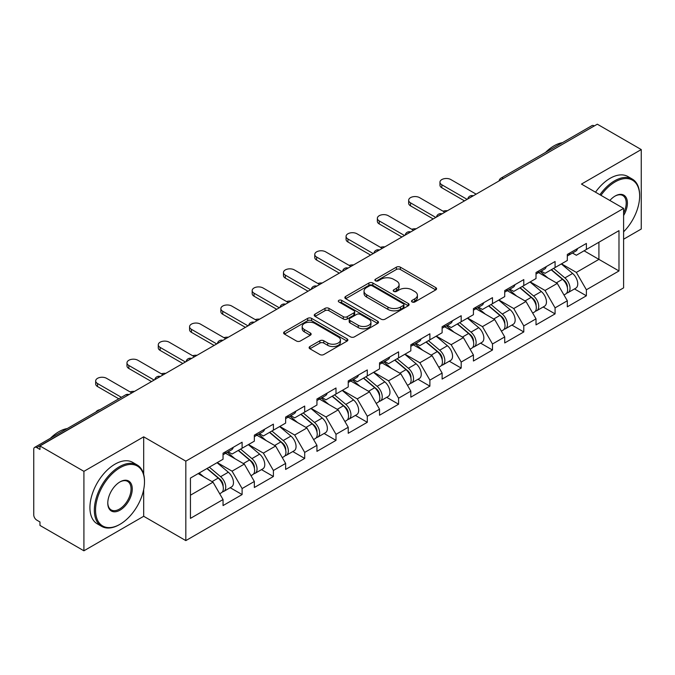 <?xml version="1.0" encoding="UTF-8"?>
<svg xmlns="http://www.w3.org/2000/svg" width="675" height="675" viewBox="0 0 675 675"><rect width="100%" height="100%" fill="white"/><g stroke="black" fill="none" stroke-linecap="round" stroke-linejoin="round"><path stroke-width="1.01" d="M412.087 301.97A1.949 1.122 0 0 0 414.847 301.97L435.772 289.896A2.784 1.612 0 0 0 436.59 288.757A2.784 1.612 0 0 0 435.772 287.618L400.326 267.157A2.784 1.612 0 0 0 396.385 267.157L375.46 279.231A1.949 1.122 0 0 0 374.887 280.032A1.949 1.122 0 0 0 375.46 280.825A1.949 1.122 0 0 0 378.219 280.825L380.928 279.264A8.91 5.147 0 0 1 393.525 279.264L396.487 280.969A8.91 5.147 0 0 1 399.094 284.605A8.91 5.147 0 0 1 396.487 288.242L393.778 289.811A1.949 1.122 0 0 0 393.204 290.604A1.949 1.122 0 0 0 393.778 291.398A1.949 1.122 0 0 0 396.529 291.398L399.237 289.837A8.91 5.147 0 0 1 411.843 289.837L414.796 291.541A8.91 5.147 0 0 1 417.412 295.177A8.91 5.147 0 0 1 414.796 298.814L412.087 300.383A1.949 1.122 0 0 0 411.522 301.177A1.949 1.122 0 0 0 412.087 301.97L412.087 300.383M309.935 346.511A2.784 1.612 0 0 0 309.116 347.65A2.784 1.612 0 0 0 309.935 348.789L319.874 354.527A2.784 1.612 0 0 0 323.814 354.527L347.051 341.111A2.784 1.612 0 0 0 347.87 339.972A2.784 1.612 0 0 0 347.051 338.842L311.605 318.372A2.784 1.612 0 0 0 307.665 318.372L284.428 331.788A2.784 1.612 0 0 0 283.618 332.927A2.784 1.612 0 0 0 284.428 334.066L296.443 341.002A2.784 1.612 0 0 0 300.383 341.002L310.323 335.256A2.784 1.612 0 0 0 311.141 334.117A2.784 1.612 0 0 0 310.323 332.986L304.366 329.543A7.45 4.303 0 0 1 302.189 326.506A7.45 4.303 0 0 1 306.788 322.532A7.45 4.303 0 0 1 314.904 323.46L338.243 336.935A7.45 4.303 0 0 1 340.419 339.972A7.45 4.303 0 0 1 335.821 343.946A7.45 4.303 0 0 1 327.704 343.018L323.814 340.774A2.784 1.612 0 0 0 319.874 340.774L309.935 346.511L309.935 348.789L319.874 343.086L319.874 340.774M143.691 436.826L83.911 471.344L39.968 445.972L597.316 124.2L641.25 149.563L581.462 184.081L623.599 208.406L185.828 461.152L143.691 436.826L143.691 474.382M381.122 319.165A2.784 1.612 0 0 0 385.062 319.165L408.299 305.75A2.784 1.612 0 0 0 409.118 304.619A2.784 1.612 0 0 0 408.299 303.48L372.853 283.011A2.784 1.612 0 0 0 368.913 283.011L345.676 296.426A2.784 1.612 0 0 0 344.858 297.565A2.784 1.612 0 0 0 345.676 298.704L381.122 319.165M339.66 302.392A1.949 1.122 0 0 1 341.634 302.67L341.634 300.35L377.679 321.157A2.784 1.612 0 0 1 378.489 322.296A2.784 1.612 0 0 1 377.679 323.435L354.442 336.85A2.784 1.612 0 0 1 350.502 336.85L315.056 316.381L315.056 314.111A2.784 1.612 0 0 0 314.238 315.25A2.784 1.612 0 0 0 315.056 316.381M315.056 314.111L324.996 308.365A2.784 1.612 0 0 1 328.936 308.365L343.313 316.668A2.784 1.612 0 0 0 347.254 316.668L353.852 312.863A2.784 1.612 0 0 0 354.662 311.723A2.784 1.612 0 0 0 353.852 310.584L338.884 301.944A1.949 1.122 0 0 1 338.31 301.151A1.949 1.122 0 0 1 339.517 300.105A1.949 1.122 0 0 1 341.634 300.35M83.911 471.344L83.911 550.8L143.691 516.282L185.828 540.608L185.828 461.152M185.828 540.608L623.599 287.871L623.599 208.406M230.2 487.696L242.106 494.564L242.106 488.548L232.073 471.167L217.223 462.594M242.106 494.564L223.045 505.575L223.045 499.551L190.443 518.375L190.443 478.06L223.045 459.236L223.045 453.212L242.106 442.209L242.106 448.234L254.34 441.172L254.34 435.147L273.4 424.145L273.4 430.161L285.635 423.098L285.635 417.074L304.695 406.072L304.695 412.096L316.938 405.025L316.938 399.009L335.998 387.998L335.998 394.023L348.233 386.961L348.233 380.936L367.293 369.934L367.293 375.958L379.536 368.887L379.536 362.863L398.587 351.861L398.587 357.885L410.83 350.823L410.83 344.798L429.891 333.796L429.891 339.82L442.125 332.75L442.125 326.725L461.185 315.723L461.185 321.747L473.428 314.685L473.428 308.661L492.488 297.65L492.488 303.674L504.723 296.612L504.723 290.587L523.783 279.585L523.783 285.609L536.017 278.539L536.017 272.514L555.078 261.512L555.078 267.536L567.321 260.474L567.321 254.45L586.381 243.447L586.381 249.472L618.983 230.648L618.983 270.953L586.381 289.777L576.349 272.405L561.499 263.832M574.476 288.925L586.381 295.802L586.381 289.777M586.381 295.802L567.321 306.804L567.321 300.78L555.078 307.851L545.046 290.469L530.204 281.897M543.181 306.998L555.078 313.875L555.078 307.851M555.078 313.875L536.017 324.877L536.017 318.853L523.783 325.915L513.751 308.543L498.901 299.97M511.878 325.072L523.783 331.94L523.783 325.915M523.783 331.94L504.723 342.942L504.723 336.918L492.488 343.988L482.456 326.616L467.606 318.043M480.583 343.136L492.488 350.013L492.488 343.988M492.488 350.013L473.428 361.015L473.428 354.991L461.185 362.053L451.153 344.68L436.312 336.108M449.28 361.209L461.185 368.077L461.185 362.053M461.185 368.077L442.125 379.08L442.125 373.064L429.891 380.126L419.858 362.753L405.008 354.181M417.985 379.274L429.891 386.151L429.891 380.126M429.891 386.151L410.83 397.153L410.83 391.129L398.587 398.199L388.564 380.818L373.714 372.246M386.691 397.347L398.587 404.215L398.587 398.199M398.587 404.215L379.536 415.226L379.536 409.202L367.293 416.264L357.261 398.891L342.419 390.319M355.387 415.42L367.293 422.288L367.293 416.264M367.293 422.288L348.233 433.291L348.233 427.267L335.998 434.337L325.966 416.964L311.116 408.392M324.093 433.485L335.998 440.362L335.998 434.337M335.998 440.362L316.938 451.364L316.938 445.34L304.695 452.402L294.663 435.029L279.821 426.457M292.798 451.558L304.695 458.426L304.695 452.402M304.695 458.426L285.635 469.429L285.635 463.413L273.4 470.475L263.368 453.102L248.518 444.53M261.495 469.623L273.4 476.499L273.4 470.475M273.4 476.499L254.34 487.502L254.34 481.477L242.106 488.548M228.192 451.786L232.073 454.022L242.106 448.234M232.073 471.167L244.308 464.105L225.585 453.296M254.34 481.477L244.308 464.105M259.487 433.721L263.368 435.957L273.4 430.161M263.368 453.102L275.602 446.032L256.88 435.223M285.635 463.413L275.602 446.032M290.79 415.648L294.663 417.884L304.695 412.096M294.663 435.029L306.906 427.967L288.183 417.15M316.938 445.34L306.906 427.967M322.085 397.575L325.966 399.819L335.998 394.023M325.966 416.964L338.2 409.894L319.477 399.085M348.233 427.267L338.2 409.894M353.379 379.51L357.261 381.746L367.293 375.958M357.261 398.891L369.503 391.829L350.772 381.012M379.536 409.202L369.503 391.829M384.683 361.437L388.564 363.682L398.587 357.885M388.564 380.818L400.798 373.756L382.075 362.948M410.83 391.129L400.798 373.756M415.977 343.373L419.858 345.608L429.891 339.82M419.858 362.753L432.093 355.683L413.37 344.874M442.125 373.064L432.093 355.683M447.28 325.299L451.153 327.535L461.185 321.747M451.153 344.68L463.396 337.618L444.665 326.801M473.428 354.991L463.396 337.618M478.575 307.226L482.456 309.471L492.488 303.674M482.456 326.616L494.691 319.545L475.968 308.737M504.723 336.918L494.691 319.545M509.87 289.162L513.751 291.398L523.783 285.609M513.751 308.543L525.985 301.48L507.263 290.663M536.017 318.853L525.985 301.48M541.173 271.088L545.046 273.333L555.078 267.536M545.046 290.469L557.288 283.407L538.566 272.599M567.321 300.78L557.288 283.407M594.304 125.93L503.415 178.403M502.141 179.145A4.253 2.455 120 0 1 503.221 178.293A4.253 2.455 60 0 0 501.086 178.082L591.975 125.609A4.253 2.455 60 0 1 594.101 125.82M572.467 253.024L576.349 255.26L586.381 249.472M576.349 272.405L598.919 259.369L598.919 242.232L618.983 230.648M584.069 250.796L618.983 270.953M623.599 239.22L641.25 229.028L641.25 149.563M83.911 550.8L39.968 525.437L39.968 521.961L36.762 520.104A4.253 2.455 -120 0 1 33.75 514.898L33.75 449.331A4.253 2.455 -120 0 1 34.627 447.39A4.253 2.455 -120 0 1 36.762 447.601L39.968 449.449L39.968 445.972M190.443 495.205L213.013 482.169L198.163 473.605M223.045 499.551L213.013 482.169M143.691 516.282L143.691 489.527M412.872 302.248L414.796 301.134A8.91 5.147 0 0 0 417.412 297.498L417.412 295.177M399.094 284.605L399.094 286.926A8.91 5.147 0 0 1 396.487 290.562L394.554 291.676M435.729 289.913L400.326 269.468A2.784 1.612 0 0 0 396.385 269.468L376.237 281.104M408.265 305.775L372.853 285.331A2.784 1.612 0 0 0 368.913 285.331L345.71 298.73M403.372 305.412A1.949 1.122 0 0 0 403.945 304.619A1.949 1.122 0 0 0 403.372 303.817L372.262 285.854A1.949 1.122 0 0 0 369.503 285.854L366.652 287.508A8.91 5.147 0 0 0 364.036 291.144A8.91 5.147 0 0 0 366.652 294.781L387.914 307.058A8.91 5.147 0 0 0 400.52 307.058L403.372 305.412L403.372 307.733A1.949 1.122 0 0 0 403.945 306.931L403.945 304.619M364.036 291.144L364.036 293.456A8.91 5.147 0 0 0 366.652 297.101L366.652 294.781M403.372 307.733L400.52 309.378A8.91 5.147 0 0 1 387.914 309.378L366.652 297.101M315.09 316.406L324.996 310.686L324.996 308.365M354.662 311.723L354.662 314.035A2.784 1.612 0 0 1 353.852 315.174L347.254 318.988A2.784 1.612 0 0 1 343.313 318.988L328.936 310.686A2.784 1.612 0 0 0 324.996 310.686M341.634 302.67L377.637 323.452M358.231 325.282A7.45 4.303 0 0 0 366.348 326.211A7.45 4.303 0 0 0 370.946 322.237A7.45 4.303 0 0 0 368.761 319.199L360.543 314.449A2.784 1.612 0 0 0 356.602 314.449L350.004 318.262A2.784 1.612 0 0 0 349.194 319.393A2.784 1.612 0 0 0 350.004 320.532L358.231 325.282L358.231 327.594A7.45 4.303 0 0 0 366.348 328.531A7.45 4.303 0 0 0 370.946 324.557L370.946 322.237M349.194 319.393L349.194 321.713A2.784 1.612 0 0 0 350.004 322.852L350.004 320.532M358.231 327.594L350.004 322.852M340.419 339.972L340.419 342.293A7.45 4.303 0 0 1 335.821 346.267A7.45 4.303 0 0 1 327.704 345.33L323.814 343.086A2.784 1.612 0 0 0 319.874 343.086M302.189 326.506L302.189 328.818A7.45 4.303 0 0 0 304.366 331.864L304.366 329.543M310.289 335.281L304.366 331.864M347.051 338.842L347.051 341.111L311.605 320.692A2.784 1.612 0 0 0 307.665 320.692L284.47 334.083M447.415 210.735A6.387 3.687 0 0 0 443.07 211.207M564.933 281.104L563.524 280.294M566.73 293.034A9.366 5.408 -120 0 0 568.088 292.613A9.366 5.408 -120 0 0 569.767 286.073A9.366 5.408 -120 0 0 564.891 277.914L553.601 268.388M568.088 292.613L575.809 288.157A9.366 5.408 -120 0 0 577.496 281.618A9.366 5.408 -120 0 0 572.619 273.459L561.33 263.933M551.424 269.646L564.308 280.513A5.678 3.274 60 0 1 567.371 287.508M563.979 294.992L565.684 294.005A9.366 5.408 -120 0 0 567.363 287.466A9.366 5.408 -120 0 0 562.486 279.307L551.197 269.781M547.94 278.007L540.321 271.578M476.137 194.155L450.858 179.567A6.387 3.687 0 0 0 443.897 178.765A6.387 3.687 0 0 0 439.957 182.174A6.387 3.687 0 0 0 441.83 184.773L441.83 187.785A6.387 3.687 180 0 1 439.957 185.178L439.957 182.174M464.493 200.88L441.83 187.785M569.835 252.998A9.366 5.408 60 0 1 568.088 255.547A9.366 5.408 60 0 1 567.321 255.867M577.555 248.535A9.366 5.408 60 0 1 575.809 251.092L568.088 255.547M467.108 199.37L441.83 184.773M623.599 231.812A34.619 19.988 120 0 0 639.647 196.012A34.619 19.988 120 0 0 615.17 181.879A34.619 19.988 120 0 0 600.961 195.337M599.923 194.738A35.463 20.478 -60 0 1 614.571 180.841A35.463 20.478 -60 0 1 632.298 179.078A35.463 20.478 -60 0 1 639.647 195.32L639.647 196.012M609.862 200.475A17.305 9.99 -60 0 1 615.17 196.012L615.17 196.012A17.305 9.99 -60 0 1 626.535 198.34A17.305 9.99 -60 0 1 623.599 215.528M623.599 213.064A16.453 9.501 120 0 0 622.797 195.547A16.453 9.501 120 0 0 614.866 196.189M545.543 152.415A35.463 20.478 -60 0 1 553.981 145.859A35.463 20.478 -60 0 1 562.41 142.67M595.51 192.189A35.463 20.478 -60 0 1 610.149 178.293A35.463 20.478 -60 0 1 627.885 176.529L632.298 179.078M120.023 467.75A34.619 19.988 120 0 0 95.546 510.148A34.619 19.988 120 0 0 120.023 524.281L119.416 524.627A35.463 20.478 -60 0 1 101.689 526.382A35.463 20.478 -60 0 1 96.247 497.964A35.463 20.478 -60 0 1 119.416 466.712A35.463 20.478 -60 0 1 137.152 464.957A35.463 20.478 -60 0 1 144.492 481.191L144.492 481.882A34.619 19.988 120 0 0 120.023 467.75M120.023 481.882L120.023 481.882A17.305 9.99 -60 0 1 132.258 488.953A17.305 9.99 -60 0 1 120.023 510.148A17.305 9.99 -60 0 1 107.781 503.077A17.305 9.99 -60 0 1 120.023 481.882L120.023 481.882M107.789 502.723A16.453 9.501 120 0 0 111.189 509.92A16.453 9.501 120 0 0 119.416 509.102A16.453 9.501 120 0 0 130.165 494.606A16.453 9.501 120 0 0 127.642 481.418A16.453 9.501 120 0 0 119.711 482.06M50.389 438.286A35.463 20.478 -60 0 1 58.826 431.73A35.463 20.478 -60 0 1 67.264 428.549M101.689 526.382L97.267 523.834A35.463 20.478 -60 0 1 91.834 495.416A35.463 20.478 -60 0 1 115.003 464.164A35.463 20.478 -60 0 1 132.739 462.4L137.152 464.957M119.416 524.627L120.023 524.281A34.619 19.988 120 0 0 144.492 481.882M416.121 228.808A6.387 3.687 0 0 0 411.767 229.281M533.63 299.168L532.229 298.358M535.427 311.108A9.366 5.408 -120 0 0 536.794 310.686A9.366 5.408 -120 0 0 538.473 304.147A9.366 5.408 -120 0 0 533.596 295.988L522.307 286.462M536.794 310.686L544.514 306.222A9.366 5.408 -120 0 0 546.193 299.683A9.366 5.408 -120 0 0 541.325 291.524L530.027 281.998M520.13 287.719L533.014 298.586A5.678 3.274 60 0 1 536.077 305.573M532.676 313.057L534.381 312.078A9.366 5.408 -120 0 0 536.068 305.53A9.366 5.408 -120 0 0 531.191 297.38L519.893 287.854M516.645 296.08L509.026 289.651M384.817 246.881A6.387 3.687 0 0 0 380.472 247.345M502.335 317.242L500.934 316.432M504.132 329.181A9.366 5.408 -120 0 0 505.491 328.759A9.366 5.408 -120 0 0 507.178 322.211A9.366 5.408 -120 0 0 502.301 314.061L491.003 304.526M505.491 328.759L513.219 324.295A9.366 5.408 -120 0 0 514.898 317.756A9.366 5.408 -120 0 0 510.022 309.597L498.732 300.071M488.835 305.783L501.711 316.651A5.678 3.274 60 0 1 504.773 323.646M501.382 331.13L503.086 330.142A9.366 5.408 -120 0 0 504.765 323.603A9.366 5.408 -120 0 0 499.888 315.444L488.599 305.918M485.342 314.153L477.723 307.724M353.523 264.946A6.387 3.687 0 0 0 349.177 265.418M471.04 335.315L469.631 334.496M472.829 347.245A9.366 5.408 -120 0 0 474.196 346.823A9.366 5.408 -120 0 0 475.875 340.284A9.366 5.408 -120 0 0 470.998 332.125L459.709 322.599M474.196 346.823L481.916 342.368A9.366 5.408 -120 0 0 483.604 335.821A9.366 5.408 -120 0 0 478.727 327.67L467.438 318.144M457.532 323.857L470.416 334.724A5.678 3.274 60 0 1 473.479 341.71M470.078 349.203L471.783 348.216A9.366 5.408 -120 0 0 473.47 341.677A9.366 5.408 -120 0 0 468.593 333.517L457.304 323.992M454.047 332.218L446.428 325.789M322.228 283.019A6.387 3.687 0 0 0 317.874 283.483M439.737 353.379L438.337 352.569M441.534 365.318A9.366 5.408 -120 0 0 442.893 364.897A9.366 5.408 -120 0 0 444.58 358.349A9.366 5.408 -120 0 0 439.703 350.198L428.414 340.673M442.893 364.897L450.622 360.433A9.366 5.408 -120 0 0 452.301 353.894A9.366 5.408 -120 0 0 447.424 345.735L436.134 336.209M426.237 341.921L439.113 352.789A5.678 3.274 60 0 1 442.184 359.783M438.784 367.267L440.488 366.289A9.366 5.408 -120 0 0 442.176 359.741A9.366 5.408 -120 0 0 437.299 351.582L426.001 342.056M422.744 350.291L415.125 343.862M290.925 301.084A6.387 3.687 0 0 0 286.58 301.556M408.442 371.452L407.042 370.642M410.24 383.383A9.366 5.408 -120 0 0 411.598 382.961A9.366 5.408 -120 0 0 413.277 376.422A9.366 5.408 -120 0 0 408.409 368.263L397.111 358.737M411.598 382.961L419.327 378.506A9.366 5.408 -120 0 0 421.006 371.959A9.366 5.408 -120 0 0 416.129 363.808L404.84 354.282M394.942 359.994L407.818 370.862A5.678 3.274 60 0 1 410.881 377.857M407.489 385.341L409.193 384.353A9.366 5.408 -120 0 0 410.873 377.814A9.366 5.408 -120 0 0 405.996 369.655L394.706 360.129M391.449 368.356L383.83 361.927M444.833 212.228L419.555 197.632A6.387 3.687 0 0 0 412.602 196.838A6.387 3.687 0 0 0 408.662 200.239A6.387 3.687 0 0 0 410.527 202.846L410.527 205.858A6.387 3.687 180 0 1 408.662 203.251L408.662 200.239M433.198 218.945L410.527 205.858M538.532 271.072A9.366 5.408 60 0 1 536.794 273.62A9.366 5.408 60 0 1 536.017 273.94M546.261 266.608A9.366 5.408 60 0 1 544.514 269.156L536.794 273.62M435.805 217.443L410.527 202.846M413.539 230.302L388.26 215.705A6.387 3.687 0 0 0 381.299 214.903A6.387 3.687 0 0 0 377.359 218.312A6.387 3.687 0 0 0 379.232 220.919L379.232 223.931A6.387 3.687 180 0 1 377.359 221.324L377.359 218.312M401.903 237.018L379.232 223.931M507.237 289.136A9.366 5.408 60 0 1 505.491 291.693A9.366 5.408 60 0 1 504.723 292.005M514.958 284.681A9.366 5.408 60 0 1 513.219 287.229L505.491 291.693M404.511 235.507L379.232 220.919M382.236 248.366L356.957 233.769A6.387 3.687 0 0 0 350.004 232.976A6.387 3.687 0 0 0 346.064 236.377A6.387 3.687 0 0 0 347.929 238.984L347.929 241.996A6.387 3.687 180 0 1 346.064 239.389L346.064 236.377M370.6 255.082L347.929 241.996M475.934 307.209A9.366 5.408 60 0 1 474.196 309.757A9.366 5.408 60 0 1 473.428 310.078M483.663 302.746A9.366 5.408 60 0 1 481.916 305.302L474.196 309.757M373.207 253.581L347.929 238.984M350.941 266.439L325.662 251.843A6.387 3.687 0 0 0 318.71 251.041A6.387 3.687 0 0 0 314.761 254.45A6.387 3.687 0 0 0 316.634 257.057L316.634 260.069A6.387 3.687 180 0 1 314.761 257.462L314.761 254.45M339.306 273.156L316.634 260.069M444.639 325.274A9.366 5.408 60 0 1 442.893 327.831A9.366 5.408 60 0 1 442.125 328.143M452.36 320.819A9.366 5.408 60 0 1 450.622 323.367L442.893 327.831M341.913 271.654L316.634 257.057M319.646 284.504L294.368 269.916A6.387 3.687 0 0 0 287.407 269.114A6.387 3.687 0 0 0 283.466 272.514A6.387 3.687 0 0 0 285.339 275.122L285.339 278.134A6.387 3.687 180 0 1 283.466 275.527L283.466 272.514M308.011 291.229L285.339 278.134M413.345 343.347A9.366 5.408 60 0 1 411.598 345.895A9.366 5.408 60 0 1 410.83 346.216M421.065 338.884A9.366 5.408 60 0 1 419.327 341.44L411.598 345.895M310.618 289.718L285.339 275.122M259.63 319.157A6.387 3.687 0 0 0 255.277 319.629M377.148 389.517L375.739 388.707M378.937 401.456A9.366 5.408 -120 0 0 380.303 401.034A9.366 5.408 -120 0 0 381.983 394.495A9.366 5.408 -120 0 0 377.106 386.336L365.816 376.81M380.303 401.034L388.024 396.571A9.366 5.408 -120 0 0 389.711 390.032A9.366 5.408 -120 0 0 384.834 381.873L373.537 372.347M363.639 378.067L376.523 388.935A5.678 3.274 60 0 1 379.586 395.921M376.186 403.405L377.89 402.427A9.366 5.408 -120 0 0 379.578 395.879A9.366 5.408 -120 0 0 374.701 387.728L363.412 378.202M360.155 386.429L352.536 380M288.343 302.577L263.064 287.98A6.387 3.687 0 0 0 256.112 287.179A6.387 3.687 0 0 0 252.172 290.587A6.387 3.687 0 0 0 254.036 293.195L254.036 296.207A6.387 3.687 180 0 1 252.172 293.6L252.172 290.587M276.708 309.293L254.036 296.207M382.042 361.42A9.366 5.408 60 0 1 380.303 363.968A9.366 5.408 60 0 1 379.536 364.289M389.77 356.957A9.366 5.408 60 0 1 388.024 359.505L380.303 363.968M279.315 307.792L254.036 293.195M228.327 337.23A6.387 3.687 0 0 0 223.982 337.694M345.845 407.59L344.444 406.78M347.642 419.529A9.366 5.408 -120 0 0 349 419.108A9.366 5.408 -120 0 0 350.688 412.56A9.366 5.408 -120 0 0 345.811 404.401L334.522 394.875M349 419.108L356.729 414.644A9.366 5.408 -120 0 0 358.408 408.105A9.366 5.408 -120 0 0 353.531 399.946L342.242 390.42M332.345 396.132L345.22 407A5.678 3.274 60 0 1 348.283 413.994M344.891 421.478L346.596 420.491A9.366 5.408 -120 0 0 348.275 413.952A9.366 5.408 -120 0 0 343.398 405.793L332.108 396.267M328.852 404.494L321.233 398.073M257.048 320.65L231.77 306.053A6.387 3.687 0 0 0 224.809 305.252A6.387 3.687 0 0 0 220.868 308.661A6.387 3.687 0 0 0 222.742 311.268L222.742 314.272A6.387 3.687 180 0 1 220.868 311.673L220.868 308.661M245.413 327.367L222.742 314.272M350.747 379.485A9.366 5.408 60 0 1 349 382.042A9.366 5.408 60 0 1 348.233 382.354M358.467 375.03A9.366 5.408 60 0 1 356.729 377.578L349 382.042M248.02 325.856L222.742 311.268M197.032 355.295A6.387 3.687 0 0 0 192.687 355.767M314.55 425.663L313.141 424.845M316.347 437.594A9.366 5.408 -120 0 0 317.706 437.172A9.366 5.408 -120 0 0 319.385 430.633A9.366 5.408 -120 0 0 314.508 422.474L303.218 412.948M317.706 437.172L325.426 432.717A9.366 5.408 -120 0 0 327.113 426.17A9.366 5.408 -120 0 0 322.237 418.019L310.947 408.485M301.042 414.205L313.926 425.073A5.678 3.274 60 0 1 316.988 432.059M313.588 439.552L315.301 438.564A9.366 5.408 -120 0 0 316.98 432.025A9.366 5.408 -120 0 0 312.103 423.866L300.814 414.34M297.557 422.567L289.938 416.137M225.754 338.715L200.475 324.118A6.387 3.687 0 0 0 193.514 323.325A6.387 3.687 0 0 0 189.574 326.725A6.387 3.687 0 0 0 191.447 329.332L191.447 332.345A6.387 3.687 180 0 1 189.574 329.738L189.574 326.725M214.11 345.431L191.447 332.345M319.444 397.558A9.366 5.408 60 0 1 317.706 400.106A9.366 5.408 60 0 1 316.938 400.427M327.173 393.095A9.366 5.408 60 0 1 325.426 395.651L317.706 400.106M216.726 343.929L191.447 329.332M165.738 373.368A6.387 3.687 0 0 0 161.384 373.832M283.247 443.728L281.846 442.918M285.044 455.667A9.366 5.408 -120 0 0 286.411 455.245A9.366 5.408 -120 0 0 288.09 448.698A9.366 5.408 -120 0 0 283.213 440.547L271.924 431.021M286.411 455.245L294.131 450.782A9.366 5.408 -120 0 0 295.81 444.243A9.366 5.408 -120 0 0 290.942 436.084L279.644 426.558M269.747 432.27L282.631 443.138A5.678 3.274 60 0 1 285.694 450.132M282.293 457.616L283.998 456.629A9.366 5.408 -120 0 0 285.685 450.09A9.366 5.408 -120 0 0 280.808 441.931L269.511 432.405M266.262 440.64L258.643 434.211M194.451 356.788L169.172 342.191A6.387 3.687 0 0 0 162.219 341.39A6.387 3.687 0 0 0 158.279 344.798A6.387 3.687 0 0 0 160.144 347.406L160.144 350.418A6.387 3.687 180 0 1 158.279 347.811L158.279 344.798M182.815 363.504L160.144 350.418M288.149 415.623A9.366 5.408 60 0 1 286.411 418.179A9.366 5.408 60 0 1 285.635 418.492M295.878 411.168A9.366 5.408 60 0 1 294.131 413.716L286.411 418.179M185.422 361.994L160.144 347.406M134.435 391.433A6.387 3.687 0 0 0 130.089 391.905M251.952 461.801L250.552 460.991M253.749 473.732A9.366 5.408 -120 0 0 255.108 473.31A9.366 5.408 -120 0 0 256.795 466.771A9.366 5.408 -120 0 0 251.918 458.612L240.621 449.086M255.108 473.31L262.837 468.855A9.366 5.408 -120 0 0 264.516 462.307A9.366 5.408 -120 0 0 259.639 454.157L248.349 444.631M238.452 450.343L251.328 461.211A5.678 3.274 60 0 1 254.391 468.205M250.999 475.689L252.703 474.702A9.366 5.408 -120 0 0 254.382 468.163A9.366 5.408 -120 0 0 249.505 460.004L238.216 450.478M234.959 458.705L227.34 452.275M163.156 374.853L137.877 360.264A6.387 3.687 0 0 0 130.916 359.463A6.387 3.687 0 0 0 126.976 362.863A6.387 3.687 0 0 0 128.849 365.47L128.849 368.483A6.387 3.687 180 0 1 126.976 365.875L126.976 362.863M151.521 381.577L128.849 368.483M256.854 433.696A9.366 5.408 60 0 1 255.108 436.244A9.366 5.408 60 0 1 254.34 436.565M264.575 429.233A9.366 5.408 60 0 1 262.837 431.789L255.108 436.244M154.128 380.067L128.849 365.47M99.993 409.649A6.387 3.687 0 0 0 96.027 411.944M220.657 479.866L219.248 479.056M222.446 491.805A9.366 5.408 -120 0 0 223.813 491.383A9.366 5.408 -120 0 0 225.492 484.844A9.366 5.408 -120 0 0 220.615 476.685L209.326 467.159M223.813 491.383L231.533 486.92A9.366 5.408 -120 0 0 233.221 480.381A9.366 5.408 -120 0 0 228.344 472.222L217.046 462.696M207.149 468.416L220.033 479.284A5.678 3.274 60 0 1 223.096 486.27M219.696 493.754L221.4 492.775A9.366 5.408 -120 0 0 223.087 486.228A9.366 5.408 -120 0 0 218.211 478.077L206.921 468.551M203.664 476.778L199.193 473.006M131.853 392.926L106.574 378.329A6.387 3.687 0 0 0 99.622 377.527A6.387 3.687 0 0 0 95.681 380.936A6.387 3.687 0 0 0 97.546 383.543L97.546 386.556A6.387 3.687 180 0 1 95.681 383.948L95.681 380.936M118.775 398.807L97.546 386.556M225.551 451.761A9.366 5.408 60 0 1 223.813 454.317A9.366 5.408 60 0 1 223.045 454.629M233.28 447.306A9.366 5.408 60 0 1 231.533 449.854L223.813 454.317M121.382 397.305L97.546 383.543M127.845 395.238L36.762 447.601M128.722 394.732A4.253 2.455 -60 0 0 127.642 395.128A4.253 2.455 -120 0 0 125.516 394.917L34.627 447.39M470.838 197.218A4.253 2.455 120 0 1 471.918 196.357A4.253 2.455 -60 0 1 472.998 195.969M439.543 215.283A4.253 2.455 120 0 1 440.623 214.431A4.253 2.455 -60 0 1 441.703 214.034M408.248 233.356A4.253 2.455 120 0 1 409.328 232.495A4.253 2.455 -60 0 1 410.408 232.107M376.945 251.421A4.253 2.455 120 0 1 378.025 250.568A4.253 2.455 -60 0 1 379.105 250.172M345.651 269.494A4.253 2.455 120 0 1 346.731 268.642A4.253 2.455 -60 0 1 347.811 268.245M314.348 287.567A4.253 2.455 120 0 1 315.427 286.706A4.253 2.455 -60 0 1 316.507 286.318M283.053 305.632A4.253 2.455 120 0 1 284.133 304.779A4.253 2.455 -60 0 1 285.213 304.383M251.758 323.705A4.253 2.455 120 0 1 252.838 322.844A4.253 2.455 -60 0 1 253.918 322.456M220.455 341.769A4.253 2.455 120 0 1 221.535 340.917A4.253 2.455 -60 0 1 222.615 340.521M189.16 359.843A4.253 2.455 120 0 1 190.24 358.99A4.253 2.455 -60 0 1 191.32 358.594M157.857 377.907A4.253 2.455 120 0 1 158.946 377.055A4.253 2.455 -60 0 1 160.026 376.667M414.796 301.134L414.796 298.814M393.778 291.398L393.778 289.811M396.487 290.562L396.487 288.242M375.46 280.825L375.46 279.231M396.385 269.468L396.385 267.157M400.326 269.468L400.326 267.157M435.772 289.896L435.772 287.618M345.676 298.704L345.676 296.426M368.913 285.331L368.913 283.011M372.853 285.331L372.853 283.011M408.299 305.75L408.299 303.48M387.914 309.378L387.914 307.058M400.52 309.378L400.52 307.058M328.936 310.686L328.936 308.365M343.313 318.988L343.313 316.668M347.254 318.988L347.254 316.668M353.852 315.174L353.852 312.863M377.679 323.435L377.679 321.157M323.814 343.086L323.814 340.774M327.704 345.33L327.704 343.018M310.323 335.256L310.323 332.986M284.428 334.066L284.428 331.788M307.665 320.692L307.665 318.372M311.605 320.692L311.605 318.372M564.891 277.914L572.619 273.459M556.335 282.859L562.486 279.307M533.596 295.988L541.325 291.524M525.04 300.932L531.191 297.38M502.301 314.061L510.022 309.597M493.737 318.997L499.888 315.444M470.998 332.125L478.727 327.67M462.443 337.07L468.593 333.517M439.703 350.198L447.424 345.735M431.148 355.134L437.299 351.582M408.409 368.263L416.129 363.808M399.845 373.207L405.996 369.655M377.106 386.336L384.834 381.873M368.55 391.272L374.701 387.728M345.811 404.401L353.531 399.946M337.255 409.345L343.398 405.793M314.508 422.474L322.237 418.019M305.952 427.418L312.103 423.866M283.213 440.547L290.942 436.084M274.657 445.483L280.808 441.931M251.918 458.612L259.639 454.157M243.354 463.556L249.505 460.004M220.615 476.685L228.344 472.222M212.06 481.621L218.211 478.077M501.086 178.082A4.253 4.253 0 0 0 499.044 180.934M473.285 195.801A4.253 4.253 0 0 0 467.75 198.998M441.99 213.874A4.253 4.253 0 0 0 436.447 217.072M410.687 231.938A4.253 4.253 0 0 0 405.152 235.136M379.392 250.012A4.253 4.253 0 0 0 373.857 253.209M348.098 268.085A4.253 4.253 0 0 0 342.554 271.282M316.794 286.149A4.253 4.253 0 0 0 311.259 289.347M285.5 304.223A4.253 4.253 0 0 0 279.956 307.42M254.197 322.287A4.253 4.253 0 0 0 248.662 325.485M222.902 340.36A4.253 4.253 0 0 0 217.367 343.558M191.607 358.433A4.253 4.253 0 0 0 186.064 361.631M160.304 376.498A4.253 4.253 0 0 0 154.769 379.696M129.009 394.571A4.253 4.253 0 0 0 125.516 394.917"/></g></svg>

